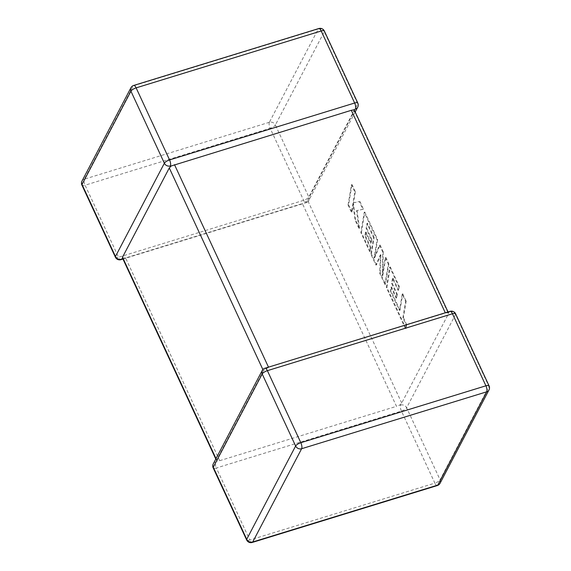 <?xml version="1.0" encoding="UTF-8"?>
<svg xmlns="http://www.w3.org/2000/svg" width="571" height="571" viewBox="0 0 571 571"><rect width="100%" height="100%" fill="white"/><g stroke="black" fill="none" stroke-linecap="round" stroke-linejoin="round"><path stroke-width="0.43" stroke-dasharray="2.85 2.14" d="M216.016 458.613L216.63 459.94L263.409 370.715L262.874 369.565M262.203 370.529A4.654 4.054 27.7 0 1 264.473 368.695L265.451 369.087L263.409 370.715M122.629 258.313L122.515 257.186M215.795 459.027L217.173 461.168L219.699 460.69L125.591 257.935L302.394 203.576L396.502 406.331L399.821 405.01L401.706 403.033L448.485 313.814L448.107 312.929L445.287 312.794M122.972 259.048L306.042 202.762A4.654 4.654 0 0 0 308.797 200.471A4.654 4.054 -152.3 0 0 308.811 197.038L275.372 124.999L324.271 31.726L357.717 103.772L308.811 197.038A4.654 1.506 155.1 0 1 303.615 200.335L118.54 257.236L85.093 185.197L270.169 128.289L303.615 200.335A4.654 1.72 -107.1 0 0 306.042 202.762A4.654 1.72 -107.1 0 0 306.527 202.305L305.549 201.913L302.394 203.576M401.706 403.033L307.591 200.285L305.549 201.913M354.455 110.36L354.37 111.059L448.485 313.814L448.107 312.929L449.548 311.787A4.654 1.72 72.9 0 1 450.034 311.338M219.699 460.69L396.502 406.331M268.484 367.153L445.409 313.065M307.591 200.285L354.37 111.059M125.591 257.935L122.893 258.071M213.297 463.795A4.654 4.054 -152.3 0 1 215.567 461.96L217.173 461.168M400.642 405.06A4.654 4.054 -152.3 0 1 406.631 407.78L455.537 314.514L488.983 386.56L440.077 479.826L406.631 407.78A4.654 1.506 155.1 0 1 401.434 411.077L434.874 483.123L249.798 540.023L216.359 467.984L401.434 411.077A4.654 1.72 72.9 0 1 400.642 405.06L399.821 405.01M268.606 367.424L265.451 369.087M390.371 290.946L399.479 310.481L402.212 294.029L405.61 301.338L402.869 317.79L406.131 324.82L405.481 328.76L386.346 287.541L389.736 267.149L398.744 286.549L398.087 290.411L392.477 278.32L391.627 283.373L396.745 294.393L396.11 298.155L390.999 287.134L390.371 290.946L390.928 290.775L400.028 310.31L399.479 310.481M400.028 310.31L402.769 293.858L402.212 294.029M402.769 293.858L406.167 301.174L405.61 301.338M406.167 301.174L403.426 317.619L402.869 317.79M403.426 317.619L406.688 324.649L406.131 324.82M406.688 324.649L406.031 328.589L405.481 328.76M406.031 328.589L386.895 287.37L386.346 287.541M386.895 287.37L390.293 266.978L389.736 267.149M390.293 266.978L399.293 286.378L398.744 286.549M399.293 286.378L398.644 290.239L398.087 290.411M398.644 290.239L393.034 278.148L392.477 278.32M393.034 278.148L392.184 283.209L391.627 283.373M392.184 283.209L397.295 294.222L396.745 294.393M397.295 294.222L396.667 297.983L396.11 298.155M396.667 297.983L391.549 286.963L390.999 287.134M391.549 286.963L390.928 290.775M384.911 284.451L379.686 273.188L380.336 254.794L375.918 265.08L370.843 254.145L373.591 237.636L366.989 223.397L366.132 228.45L371.25 239.47L370.615 243.232L365.504 232.211L364.876 236.016L370.308 247.714L369.651 251.583L360.851 232.611L364.241 212.219L377.081 239.877L374.055 258.021L379.529 245.159L382.713 252.004L382.235 275.764L385.275 257.535L388.301 264.059L384.911 284.451L385.461 284.279L380.236 273.017L379.686 273.188M380.236 273.017L380.886 254.623L380.336 254.794M380.886 254.623L376.467 264.908L375.918 265.08M376.467 264.908L371.393 253.974L370.843 254.145M371.393 253.974L374.148 237.465L373.591 237.636M374.148 237.465L367.538 223.232L366.989 223.397M367.538 223.232L366.689 228.279L366.132 228.45M366.689 228.279L371.8 239.299L371.25 239.47M371.8 239.299L371.171 243.06L370.615 243.232M371.171 243.06L366.054 232.04L365.504 232.211M366.054 232.04L365.433 235.852L364.876 236.016M365.433 235.852L370.857 247.55L370.308 247.714M370.857 247.55L370.208 251.411L369.651 251.583M370.208 251.411L361.4 232.44L360.851 232.611M361.4 232.44L364.79 212.048L364.241 212.219M364.79 212.048L377.631 239.706L377.081 239.877M377.631 239.706L374.605 257.849L374.055 258.021M374.605 257.849L380.086 244.988L379.529 245.159M380.086 244.988L383.262 251.832L382.713 252.004M383.262 251.832L382.791 275.593L382.235 275.764M382.791 275.593L385.832 257.364L385.275 257.535M385.832 257.364L388.858 263.888L388.301 264.059M388.858 263.888L385.461 284.279M348.046 205.032L351.443 184.647L354.834 191.949L352.985 203.005L359.287 201.542L362.913 209.35L356.525 210.635L358.973 228.564L355.048 220.12L352.892 203.661L351.443 212.348L348.046 205.032L348.603 204.861L351.993 184.476L351.443 184.647M351.993 184.476L355.383 191.777L354.834 191.949M355.383 191.777L353.535 202.833L352.985 203.005M353.535 202.833L359.287 201.542M359.837 201.37L363.463 209.179L362.913 209.35M363.463 209.179L356.525 210.635M357.075 210.463L359.523 228.4L358.973 228.564M359.523 228.4L355.605 219.949L355.048 220.12M355.605 219.949L353.442 203.49L352.892 203.661M353.442 203.49L351.993 212.176L351.443 212.348M351.993 212.176L348.603 204.861M115.378 257.178A4.654 1.506 155.1 0 0 118.54 257.236A4.654 1.72 -107.1 0 0 120.966 259.662M269.376 122.273L84.301 179.18L133.207 85.907L318.283 29.007L269.376 122.273A4.654 4.054 -152.3 0 1 275.372 124.999A4.654 1.506 155.1 0 1 270.169 128.289A4.654 1.72 -107.1 0 1 269.376 122.273M324.364 31.041A4.654 1.506 155.1 0 1 324.271 31.726A4.654 4.054 27.7 0 0 318.283 29.007A4.654 1.72 -107.1 0 1 318.768 28.55M82.031 181.007A4.654 4.054 -152.3 0 1 84.301 179.18A4.654 1.72 -107.1 0 0 85.093 185.197A4.654 1.506 155.1 0 1 81.931 185.132M133.693 85.45A4.654 1.72 -107.1 0 0 133.207 85.907A4.654 4.054 27.7 0 0 130.937 87.741M357.703 107.205A4.654 4.054 27.7 0 0 357.717 103.772A4.654 1.506 155.1 0 0 357.803 103.08M355.205 111.973L308.797 200.471A4.654 4.054 -152.3 0 1 306.527 202.305M213.197 467.92A4.654 1.506 155.1 0 0 216.359 467.984A4.654 1.72 72.9 0 1 215.567 461.96M264.473 368.695A4.654 1.72 72.9 0 1 264.958 368.238M246.636 539.959A4.654 1.506 155.1 0 0 249.798 540.023A4.654 1.72 72.9 0 0 252.232 542.45M455.622 313.822A4.654 1.506 155.1 0 1 455.537 314.514A4.654 4.054 27.7 0 0 449.548 311.787M437.307 485.55A4.654 1.72 72.9 0 1 434.874 483.123A4.654 1.506 155.1 0 0 440.077 479.826A4.654 4.054 27.7 0 1 440.063 483.259M488.969 389.993A4.654 4.054 -152.3 0 0 488.983 386.56A4.654 1.506 155.1 0 0 489.069 385.868M396.395 302.523L395.846 302.694M448.578 313.136L448.028 311.952"/><path stroke-width="0.86" d="M171.179 165.99L170.358 165.94A4.654 4.054 -152.3 0 1 164.369 163.22L130.923 91.174L82.017 184.44L115.463 256.486A4.654 4.054 27.7 0 0 121.452 259.213L122.893 258.071L122.515 257.186L169.294 167.967L171.179 165.99L351.301 110.31L353.827 109.832L354.37 111.059M355.205 111.973L357.703 107.205A4.654 4.054 27.7 0 1 355.433 109.04L353.827 109.832M262.203 370.529A4.654 4.054 27.7 0 0 262.189 373.962L213.283 467.228A4.654 4.054 -152.3 0 1 213.297 463.795A4.654 4.654 0 0 0 213.197 467.92A4.654 1.506 155.1 0 1 213.283 467.228L246.729 539.274L295.628 446.001L262.189 373.962A4.654 1.506 155.1 0 1 267.385 370.665L300.831 442.711L485.907 385.803L452.46 313.764L267.385 370.665A4.654 1.72 72.9 0 0 264.958 368.238A4.654 4.654 0 0 0 262.203 370.529L213.297 463.795M130.937 87.741A4.654 4.054 27.7 0 0 130.923 91.174A4.654 1.506 155.1 0 1 136.126 87.877A4.654 1.72 -107.1 0 0 133.693 85.45A4.654 4.654 0 0 0 130.937 87.741L82.031 181.007A4.654 4.054 -152.3 0 0 82.017 184.44A4.654 1.506 155.1 0 0 81.931 185.132L115.378 257.178A4.654 1.506 155.1 0 1 115.463 256.486L164.369 163.22A4.654 1.506 155.1 0 1 169.566 159.923L354.641 103.016L321.202 30.977L136.126 87.877L169.566 159.923A4.654 1.72 -107.1 0 1 170.358 165.94M122.972 259.048L120.966 259.662A4.654 1.72 -107.1 0 0 121.452 259.213M174.498 164.669L268.484 367.153M445.287 312.794L351.301 110.31M246.636 539.959A4.654 4.654 0 0 0 252.232 542.45A4.654 1.72 72.9 0 0 252.717 541.993L437.793 485.093L486.699 391.82L301.624 448.727L252.717 541.993A4.654 4.054 -152.3 0 1 246.729 539.274A4.654 1.506 155.1 0 0 246.636 539.959L213.197 467.92M122.515 257.186L216.016 458.613M262.874 369.565L169.294 167.967M324.364 31.041A4.654 1.506 155.1 0 0 321.202 30.977A4.654 1.72 -107.1 0 0 318.768 28.55A4.654 4.654 0 0 1 324.364 31.041L357.803 103.08A4.654 1.506 155.1 0 0 354.641 103.016A4.654 1.72 -107.1 0 1 355.433 109.04M295.628 446.001A4.654 4.054 27.7 0 0 301.624 448.727A4.654 1.72 72.9 0 0 300.831 442.711A4.654 1.506 155.1 0 0 295.628 446.001M450.034 311.338A4.654 1.72 72.9 0 1 452.46 313.764A4.654 1.506 155.1 0 1 455.622 313.822A4.654 4.654 0 0 0 450.034 311.338L264.958 368.238M440.063 483.259A4.654 4.054 27.7 0 1 437.793 485.093A4.654 1.72 72.9 0 1 437.307 485.55A4.654 4.654 0 0 0 440.063 483.259L488.969 389.993A4.654 4.054 -152.3 0 1 486.699 391.82A4.654 1.72 72.9 0 0 485.907 385.803A4.654 1.506 155.1 0 1 489.069 385.868L455.622 313.822M133.693 85.45L318.768 28.55M82.031 181.007A4.654 4.654 0 0 0 81.931 185.132M357.703 107.205A4.654 4.654 0 0 0 357.803 103.08M115.378 257.178A4.654 4.654 0 0 0 120.966 259.662M252.232 542.45L437.307 485.55M488.969 389.993A4.654 4.654 0 0 0 489.069 385.868M215.795 459.027L122.422 257.864M448.028 311.952L354.455 110.36"/></g></svg>
